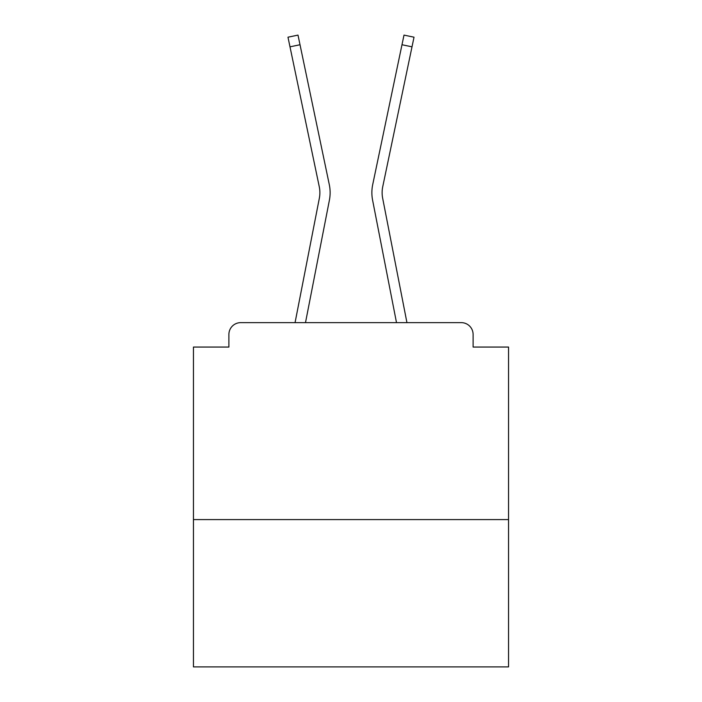 <?xml version="1.0" encoding="UTF-8"?>
<svg xmlns="http://www.w3.org/2000/svg" width="702" height="702" viewBox="0 0 702 702"><rect width="100%" height="100%" fill="white"/><g stroke="black" fill="none" stroke-linecap="round" stroke-linejoin="round"><path stroke-width="1.05" d="M508.555 519.585L508.555 347.06L473.104 347.06L473.104 334.459A11.82 11.82 0 0 0 461.293 322.639L240.707 322.639A11.82 11.82 0 0 0 228.896 334.459L228.896 347.06L193.445 347.06L193.445 666.9L508.555 666.9L508.555 519.585L193.445 519.585M228.896 334.459L228.896 347.06M461.293 322.639L412.443 322.639M289.557 322.639L240.707 322.639M473.104 347.06L473.104 334.459M295.059 322.639L319.34 198.245A29.151 29.151 0 0 0 319.261 186.688L287.978 37.197L297.999 35.1L329.291 184.591A39.391 39.391 0 0 1 329.396 200.202L305.493 322.639M406.941 322.639L382.66 198.245A29.151 29.151 0 0 1 382.739 186.688L412.004 46.832L401.983 44.735L372.709 184.591A39.391 39.391 0 0 0 372.604 200.202L396.507 322.639M289.996 46.832L300.017 44.735L329.291 184.591M372.709 184.591L404.001 35.1L414.022 37.197L412.004 46.832M382.66 198.245A29.151 29.151 0 0 1 382.739 186.688A29.151 29.151 0 0 0 382.66 198.245A29.151 29.151 0 0 1 382.739 186.688A29.151 29.151 0 0 0 382.66 198.245A29.151 29.151 0 0 1 382.739 186.688A29.151 29.151 0 0 0 382.66 198.245A29.151 29.151 0 0 1 382.739 186.688A29.151 29.151 0 0 0 382.66 198.245A29.151 29.151 0 0 1 382.739 186.688A29.151 29.151 0 0 0 382.66 198.245A29.151 29.151 0 0 1 382.739 186.688A29.151 29.151 0 0 0 382.66 198.245A29.151 29.151 0 0 1 382.739 186.688A29.151 29.151 0 0 0 382.66 198.245A29.151 29.151 0 0 1 382.739 186.688A29.151 29.151 0 0 0 382.66 198.245A29.151 29.151 0 0 1 382.739 186.688A29.151 29.151 0 0 0 382.66 198.245A29.151 29.151 0 0 1 382.739 186.688A29.151 29.151 0 0 0 382.66 198.245A29.151 29.151 0 0 1 382.739 186.688A29.151 29.151 0 0 0 382.66 198.245A29.151 29.151 0 0 1 382.739 186.688A29.151 29.151 0 0 0 382.66 198.245A29.151 29.151 0 0 1 382.739 186.688A29.151 29.151 0 0 0 382.66 198.245A29.151 29.151 0 0 1 382.739 186.688A29.151 29.151 0 0 0 382.66 198.245A29.151 29.151 0 0 1 382.739 186.688A29.151 29.151 0 0 0 382.66 198.245A29.151 29.151 0 0 1 382.739 186.688A29.151 29.151 0 0 0 382.66 198.245M319.34 198.245A29.151 29.151 0 0 0 319.261 186.688A29.151 29.151 0 0 1 319.34 198.245"/></g></svg>
